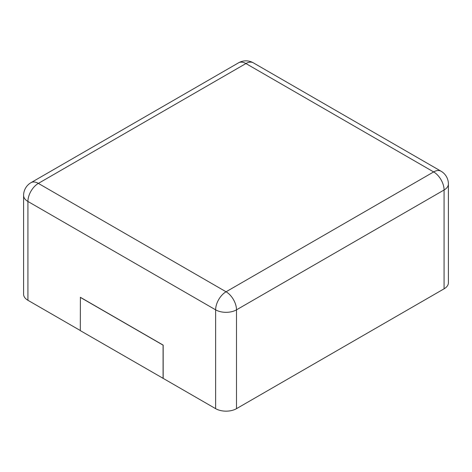<?xml version="1.0" encoding="UTF-8"?>
<svg xmlns="http://www.w3.org/2000/svg" width="472" height="472" viewBox="0 0 472 472"><rect width="100%" height="100%" fill="white"/><g stroke="black" fill="none" stroke-linecap="round" stroke-linejoin="round"><path stroke-width="0.71" d="M444.081 288.817L444.081 189.992A14.75 8.514 180 0 0 448.4 183.974L448.4 282.793A14.75 8.514 180 0 1 444.081 288.817L236.496 408.663L236.496 309.838A14.75 8.514 180 0 1 215.639 309.838L27.919 201.461A14.75 8.514 180 0 1 23.6 195.438L23.6 294.262A14.75 8.514 180 0 0 27.919 300.286L80.311 330.53M163.165 378.367L80.311 330.63L80.393 297.319L163.165 345.109L163.165 378.367L215.639 408.663A14.75 8.514 0 0 0 236.496 408.663M163.082 378.414L163.082 345.156L80.311 297.366M253.305 62.817A14.75 8.514 120 0 0 245.93 63.549L433.65 171.926L226.07 291.779L38.35 183.396L245.93 63.549A14.75 8.514 60 0 0 238.561 62.817A14.75 14.75 0 0 1 253.305 62.817L441.025 171.2A14.75 8.514 120 0 0 433.65 171.926A14.75 8.514 -120 0 1 444.081 189.992L236.496 309.838A14.75 8.514 -120 0 0 226.07 291.779A14.75 8.514 -60 0 0 215.639 309.838L215.639 408.663M27.919 300.286L27.919 201.461A14.75 8.514 -60 0 1 38.35 183.396A14.75 8.514 60 0 0 30.975 182.67L238.561 62.817M448.4 183.974A14.75 14.75 0 0 0 441.025 171.2M30.975 182.67A14.75 14.75 0 0 0 23.6 195.438"/></g></svg>
